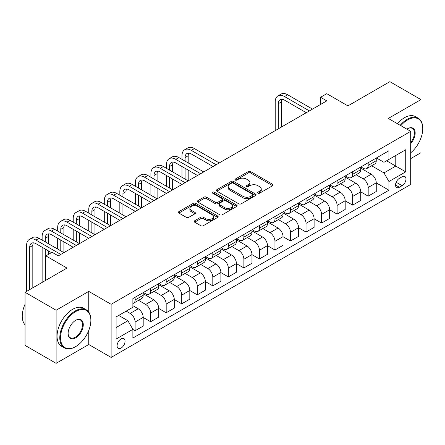 <?xml version="1.0" encoding="UTF-8"?>
<svg xmlns="http://www.w3.org/2000/svg" width="445" height="445" viewBox="0 0 445 445"><rect width="100%" height="100%" fill="white"/><g stroke="black" fill="none" stroke-linecap="round" stroke-linejoin="round"><path stroke-width="0.67" d="M257.961 193.169A1.207 0.695 0 0 0 259.669 193.169L272.635 185.682A1.724 0.996 0 0 0 273.135 184.981A1.724 0.996 0 0 0 272.635 184.274L250.668 171.598A1.724 0.996 0 0 0 248.232 171.598L235.266 179.079A1.207 0.695 0 0 0 234.916 179.574A1.207 0.695 0 0 0 235.266 180.064A1.207 0.695 0 0 0 236.974 180.064L238.654 179.096A5.524 3.187 0 0 1 246.463 179.096L248.293 180.153A5.524 3.187 0 0 1 249.906 182.411A5.524 3.187 0 0 1 248.293 184.664L246.613 185.632A1.207 0.695 0 0 0 246.257 186.127A1.207 0.695 0 0 0 246.613 186.616A1.207 0.695 0 0 0 248.321 186.616L250.001 185.648A5.524 3.187 0 0 1 257.811 185.648L259.641 186.705A5.524 3.187 0 0 1 261.254 188.958A5.524 3.187 0 0 1 259.641 191.216L257.961 192.184A1.207 0.695 0 0 0 257.605 192.674A1.207 0.695 0 0 0 257.961 193.169L257.961 192.184M121.068 348.09A5.624 3.248 120 0 0 124.745 343.134A5.624 3.248 120 0 0 123.882 338.623A5.624 3.248 120 0 0 121.068 338.901A5.624 3.248 120 0 0 117.397 343.863A5.624 3.248 120 0 0 118.259 348.368A5.624 3.248 120 0 0 121.068 348.09M194.665 220.764A1.724 0.996 0 0 0 194.165 221.471A1.724 0.996 0 0 0 194.665 222.172L200.829 225.732A1.724 0.996 0 0 0 203.27 225.732L217.666 217.416A1.724 0.996 0 0 0 218.172 216.715A1.724 0.996 0 0 0 217.666 216.009L195.705 203.332A1.724 0.996 0 0 0 193.263 203.332L178.868 211.642A1.724 0.996 0 0 0 178.362 212.348A1.724 0.996 0 0 0 178.868 213.049L186.31 217.349A1.724 0.996 0 0 0 188.752 217.349L194.91 213.789A1.724 0.996 0 0 0 195.416 213.088A1.724 0.996 0 0 0 194.91 212.382L191.222 210.251A4.617 2.664 0 0 1 189.87 208.366A4.617 2.664 0 0 1 192.718 205.907A4.617 2.664 0 0 1 197.747 206.48L212.209 214.829A4.617 2.664 0 0 1 213.561 216.715A4.617 2.664 0 0 1 210.708 219.174A4.617 2.664 0 0 1 205.679 218.601L203.27 217.205A1.724 0.996 0 0 0 200.829 217.205L194.665 220.764L194.665 222.172M420.948 120.923L420.948 99.602L389.87 81.663L347.918 105.882L326.791 93.684L320.572 97.271L326.791 100.859L58.295 255.869L52.082 252.282L45.868 255.869L45.868 280.272M88.75 312.073L88.75 291.392L56.12 310.232L25.048 292.293L67 268.068L45.868 255.869M88.75 291.392L111.128 304.313L410.691 131.358L410.691 184.464L111.128 357.418L111.128 304.313M420.948 99.602L388.318 118.442L410.691 131.358M238.776 203.821A1.724 0.996 0 0 0 241.212 203.821L255.614 195.511A1.724 0.996 0 0 0 256.12 194.804A1.724 0.996 0 0 0 255.614 194.103L233.653 181.421A1.724 0.996 0 0 0 231.211 181.421L216.815 189.737A1.724 0.996 0 0 0 216.309 190.438A1.724 0.996 0 0 0 216.815 191.144L238.776 203.821M213.088 193.43A1.207 0.695 0 0 1 214.312 193.603L214.312 192.162L236.64 205.056A1.724 0.996 0 0 1 237.146 205.762A1.724 0.996 0 0 1 236.64 206.463L222.244 214.779A1.724 0.996 0 0 1 219.802 214.779L197.841 202.097L197.841 200.689A1.724 0.996 0 0 0 197.335 201.39A1.724 0.996 0 0 0 197.841 202.097M197.841 200.689L203.999 197.129A1.724 0.996 0 0 1 206.441 197.129L215.347 202.275A1.724 0.996 0 0 0 217.789 202.275L221.877 199.911A1.724 0.996 0 0 0 222.383 199.21A1.724 0.996 0 0 0 221.877 198.503L212.604 193.152A1.207 0.695 0 0 1 212.248 192.657A1.207 0.695 0 0 1 212.994 192.012A1.207 0.695 0 0 1 214.312 192.162M56.12 310.232L56.12 363.337L25.048 345.398L25.048 292.293M410.691 158.631L420.948 152.707L420.948 138.022M402.119 176.787L399.382 178.367A5.451 3.148 120 0 0 395.822 183.168A5.451 3.148 120 0 0 396.656 187.534A5.451 3.148 120 0 0 399.382 187.262L402.119 185.687A5.451 3.148 120 0 0 405.679 180.881A5.451 3.148 120 0 0 404.839 176.515A5.451 3.148 120 0 0 402.119 176.787M376.448 157.947L383.968 162.292L388.941 159.421L388.941 150.733L132.877 298.573L132.877 307.256L116.101 316.94L116.101 339.046L132.877 329.356L132.877 338.044L388.941 190.204L388.941 181.521L383.968 172.91L371.608 165.774M388.941 159.421L405.723 149.731L405.723 171.837L388.941 181.521M56.12 363.337L88.75 344.502L111.128 357.418M320.572 97.271L320.572 104.447M386.577 160.784L395.777 166.091L395.777 155.472L405.723 149.731M383.968 172.91L395.777 166.091L405.723 171.837M116.101 327.565L127.904 320.745L118.709 315.438M132.877 329.428L135.119 330.724L135.119 322.035A7.031 4.061 -120 0 0 130.146 313.425L126.169 311.127M135.119 330.724L143.195 326.057L143.195 317.374A7.031 4.061 -120 0 0 138.223 308.763L132.877 305.676M143.195 317.446L150.655 321.752L150.655 313.069A7.031 4.061 -120 0 0 145.682 304.458L138.545 300.336M150.655 321.752L158.732 317.085L158.732 308.402A7.031 4.061 -120 0 0 153.759 299.791L143.195 293.689M158.732 308.474L166.191 312.779L166.191 304.096A7.031 4.061 -120 0 0 161.218 295.486L154.081 291.364M166.191 312.779L174.273 308.118L174.273 299.429A7.031 4.061 -120 0 0 169.3 290.819L158.732 284.722M174.273 299.502L181.727 303.813L181.727 295.124A7.031 4.061 -120 0 0 176.76 286.513L169.617 282.391M181.727 303.813L189.809 299.146L189.809 290.463A7.031 4.061 -120 0 0 184.836 281.852L174.273 275.75M189.809 290.535L197.268 294.84L197.268 286.157A7.031 4.061 -120 0 0 192.296 277.546L185.153 273.425M197.268 294.84L205.345 290.173L205.345 281.49A7.031 4.061 -120 0 0 200.372 272.88L189.809 266.778M205.345 281.563L212.805 285.868L212.805 277.185A7.031 4.061 -120 0 0 207.832 268.574L200.695 264.452M212.805 285.868L220.881 281.207L220.881 272.518A7.031 4.061 -120 0 0 215.914 263.907L205.345 257.811M220.881 272.59L228.341 276.896L228.341 268.213A7.031 4.061 -120 0 0 223.368 259.602L216.231 255.48M228.341 276.896L236.423 272.234L236.423 263.551A7.031 4.061 -120 0 0 231.45 254.941L220.881 248.838M236.423 263.624L243.882 267.929L243.882 259.246A7.031 4.061 -120 0 0 238.909 250.63L231.767 246.508M243.882 267.929L251.959 263.262L251.959 254.579A7.031 4.061 -120 0 0 246.986 245.968L236.423 239.866M251.959 254.651L259.418 258.957L259.418 250.274A7.031 4.061 -120 0 0 254.445 241.663L247.309 237.541M259.418 258.957L267.495 254.29L267.495 245.607A7.031 4.061 -120 0 0 262.528 236.996L251.959 230.894M267.495 245.679L274.954 249.984L274.954 241.301A7.031 4.061 -120 0 0 269.982 232.691L262.845 228.569M274.954 249.984L283.037 245.323L283.037 236.64A7.031 4.061 -120 0 0 278.064 228.024L267.495 221.927M283.037 236.712L290.49 241.018L290.49 232.335A7.031 4.061 -120 0 0 285.523 223.718L278.381 219.596M290.49 241.018L298.573 236.351L298.573 227.668A7.031 4.061 -120 0 0 293.6 219.057L283.037 212.955M298.573 227.74L306.032 232.045L306.032 223.362A7.031 4.061 -120 0 0 301.059 214.751L293.917 210.63M306.032 232.045L314.109 227.378L314.109 218.695A7.031 4.061 -120 0 0 309.136 210.085L298.573 203.982M314.109 218.768L321.568 223.073L321.568 214.39A7.031 4.061 -120 0 0 316.595 205.779L309.459 201.657M321.568 223.073L329.65 218.412L329.65 209.729A7.031 4.061 -120 0 0 324.678 201.112L314.109 195.016M329.65 209.795L337.104 214.106L337.104 205.418A7.031 4.061 -120 0 0 332.131 196.807L324.995 192.685M337.104 214.106L345.186 209.439L345.186 200.756A7.031 4.061 -120 0 0 340.214 192.145L329.65 186.043M345.186 200.829L352.646 205.134L352.646 196.451A7.031 4.061 -120 0 0 347.673 187.84L340.531 183.718M352.646 205.134L360.723 200.467L360.723 191.784A7.031 4.061 -120 0 0 355.75 183.173L345.186 177.071M360.723 191.856L368.182 196.162L368.182 187.479A7.031 4.061 -120 0 0 363.209 178.868L356.072 174.746M368.182 196.162L376.259 191.5L376.259 182.812A7.031 4.061 -120 0 0 371.291 174.201L360.723 168.104M360.912 166.919L363.209 168.243A7.031 4.061 -120 0 0 366.724 168.594A7.031 4.061 -120 0 0 368.182 165.373L368.182 162.72M345.37 175.886L347.673 177.216A7.031 4.061 -120 0 0 351.188 177.566A7.031 4.061 -120 0 0 352.646 174.345L352.646 171.692M329.834 184.859L332.131 186.188A7.031 4.061 -120 0 0 335.652 186.533A7.031 4.061 -120 0 0 337.104 183.318L337.104 180.659M314.298 193.831L316.595 195.155A7.031 4.061 -120 0 0 320.111 195.505A7.031 4.061 -120 0 0 321.568 192.285L321.568 189.631M298.756 202.798L301.059 204.127A7.031 4.061 -120 0 0 304.575 204.478A7.031 4.061 -120 0 0 306.032 201.257L306.032 198.604M283.22 211.77L285.523 213.099A7.031 4.061 -120 0 0 289.039 213.444A7.031 4.061 -120 0 0 290.49 210.229L290.49 207.57M267.684 220.742L269.982 222.072A7.031 4.061 -120 0 0 273.497 222.417A7.031 4.061 -120 0 0 274.954 219.196L274.954 216.543M252.148 229.715L254.445 231.038A7.031 4.061 -120 0 0 257.961 231.389A7.031 4.061 -120 0 0 259.418 228.168L259.418 225.515M236.607 238.681L238.909 240.011A7.031 4.061 -120 0 0 242.425 240.361A7.031 4.061 -120 0 0 243.882 237.141L243.882 234.487M221.07 247.654L223.368 248.983A7.031 4.061 -120 0 0 226.883 249.328A7.031 4.061 -120 0 0 228.341 246.113L228.341 243.454M205.534 256.626L207.832 257.95A7.031 4.061 -120 0 0 211.347 258.3A7.031 4.061 -120 0 0 212.805 255.08L212.805 252.426M189.993 265.593L192.296 266.922A7.031 4.061 -120 0 0 195.811 267.273A7.031 4.061 -120 0 0 197.268 264.052L197.268 261.399M174.457 274.565L176.76 275.894A7.031 4.061 -120 0 0 180.275 276.239A7.031 4.061 -120 0 0 181.727 273.024L181.727 270.365M158.921 283.537L161.218 284.861A7.031 4.061 -120 0 0 164.733 285.212A7.031 4.061 -120 0 0 166.191 281.991L166.191 279.338M143.385 292.504L145.682 293.834A7.031 4.061 -120 0 0 149.197 294.184A7.031 4.061 -120 0 0 150.655 290.963L150.655 288.31M376.259 182.884L388.941 190.204M366.724 168.594L374.807 163.927A7.031 4.061 -120 0 0 376.259 160.712L376.259 158.053M351.188 177.566L359.265 172.899A7.031 4.061 -120 0 0 360.723 169.679L360.723 167.025M335.652 186.533L343.729 181.871A7.031 4.061 -120 0 0 345.186 178.651L345.186 175.998M320.111 195.505L328.193 190.838A7.031 4.061 -120 0 0 329.65 187.623L329.65 184.964M304.575 204.478L312.651 199.811A7.031 4.061 -120 0 0 314.109 196.595L314.109 193.937M289.039 213.444L297.115 208.783A7.031 4.061 -120 0 0 298.573 205.562L298.573 202.909M273.497 222.417L281.579 217.755A7.031 4.061 -120 0 0 283.037 214.535L283.037 211.881M257.961 231.389L266.043 226.722A7.031 4.061 -120 0 0 267.495 223.507L267.495 220.848M242.425 240.361L250.502 235.694A7.031 4.061 -120 0 0 251.959 232.474L251.959 229.82M226.883 249.328L234.966 244.667A7.031 4.061 -120 0 0 236.423 241.446L236.423 238.793M211.347 258.3L219.43 253.633A7.031 4.061 -120 0 0 220.881 250.418L220.881 247.759M195.811 267.273L203.888 262.606A7.031 4.061 -120 0 0 205.345 259.385L205.345 256.732M180.275 276.239L188.352 271.578A7.031 4.061 -120 0 0 189.809 268.357L189.809 265.704M164.733 285.212L172.816 280.545A7.031 4.061 -120 0 0 174.273 277.33L174.273 274.671M149.197 294.184L157.28 289.517A7.031 4.061 -120 0 0 158.732 286.296L158.732 283.643M132.877 303.44A7.031 4.061 -120 0 0 133.661 303.151L141.738 298.489A7.031 4.061 -120 0 0 143.195 295.269L143.195 292.615M133.661 303.151A7.031 4.061 -120 0 0 135.119 299.936L135.119 297.277M127.904 320.745L132.877 329.356M88.75 344.502L88.75 330.451M258.445 193.341L259.641 192.652A5.524 3.187 0 0 0 261.254 190.393L261.254 188.958M249.906 182.411L249.906 183.846A5.524 3.187 0 0 1 248.293 186.099L247.097 186.789M272.607 185.698L250.668 173.033A1.724 0.996 0 0 0 248.232 173.033L235.75 180.236M255.591 195.522L233.653 182.856A1.724 0.996 0 0 0 231.211 182.856L216.837 191.155L216.815 189.737M252.56 195.299A1.207 0.695 0 0 0 252.916 194.804A1.207 0.695 0 0 0 252.56 194.315L233.286 183.184A1.207 0.695 0 0 0 231.578 183.184L229.809 184.202A5.524 3.187 0 0 0 228.19 186.461A5.524 3.187 0 0 0 229.809 188.713L242.987 196.323A5.524 3.187 0 0 0 250.791 196.323L252.56 195.299L252.56 196.735A1.207 0.695 0 0 0 252.916 196.239L252.916 194.804M228.19 186.461L228.19 187.896A5.524 3.187 0 0 0 229.809 190.148L229.809 188.713M252.56 196.735L250.791 197.758A5.524 3.187 0 0 1 242.987 197.758L229.809 190.148M197.864 202.108L203.999 198.565L203.999 197.129M222.383 199.21L222.383 200.645A1.724 0.996 0 0 1 221.877 201.351L217.789 203.71A1.724 0.996 0 0 1 215.347 203.71L206.441 198.565A1.724 0.996 0 0 0 203.999 198.565M214.312 193.603L236.618 206.48M224.591 207.609A4.617 2.664 0 0 0 229.62 208.188A4.617 2.664 0 0 0 232.468 205.724A4.617 2.664 0 0 0 231.116 203.838L226.027 200.901A1.724 0.996 0 0 0 223.585 200.901L219.496 203.259A1.724 0.996 0 0 0 218.99 203.966A1.724 0.996 0 0 0 219.496 204.667L224.591 207.609L224.591 209.044A4.617 2.664 0 0 0 229.62 209.623A4.617 2.664 0 0 0 232.468 207.159L232.468 205.724M218.99 203.966L218.99 205.401A1.724 0.996 0 0 0 219.496 206.102L219.496 204.667M224.591 209.044L219.496 206.102M213.561 216.715L213.561 218.15A4.617 2.664 0 0 1 210.708 220.609A4.617 2.664 0 0 1 205.679 220.036L203.27 218.64A1.724 0.996 0 0 0 200.829 218.64L194.693 222.189M189.87 208.366L189.87 209.801A4.617 2.664 0 0 0 191.222 211.687L191.222 210.251M194.888 213.806L191.222 211.687M217.644 217.433L195.705 204.767A1.724 0.996 0 0 0 193.263 204.767L178.89 213.066M275.205 130.641L275.205 101.933A13.183 7.609 60 0 1 277.936 95.898L281.04 94.106A13.183 7.609 60 0 1 287.631 94.757L312.496 109.108M277.936 95.898A13.183 7.609 60 0 1 284.527 96.554L309.386 110.905M306.277 112.702L284.527 100.142A8.789 5.073 -120 0 0 280.133 99.708A8.789 5.073 -120 0 0 278.314 103.73L278.314 128.844M281.969 99.302A8.789 5.073 -120 0 0 281.418 101.933L281.418 127.053M410.691 152.802A21.449 12.382 120 0 0 422.75 128.705A21.449 12.382 120 0 0 407.587 119.95A21.449 12.382 120 0 0 400.839 125.668M400.189 125.295A21.972 12.688 -60 0 1 407.214 119.305A21.972 12.688 -60 0 1 418.2 118.214A21.972 12.688 -60 0 1 422.75 128.271A21.972 12.688 -60 0 1 422.75 128.488M406.875 129.156A10.725 6.191 -60 0 1 407.587 128.705L407.587 128.705A10.725 6.191 -60 0 1 415.001 131.342A10.725 6.191 -60 0 1 410.691 143.652M397.452 123.716A21.972 12.688 -60 0 1 404.477 117.725A21.972 12.688 -60 0 1 415.463 116.635L418.2 118.214M410.691 142.522A10.196 5.885 120 0 0 412.309 128.416A10.196 5.885 120 0 0 407.397 128.816M75.327 346.8L75.7 346.583A21.449 12.382 120 0 0 90.863 320.317A21.449 12.382 120 0 0 75.7 311.561A21.449 12.382 120 0 0 60.537 337.827A21.449 12.382 120 0 0 75.7 346.583L75.327 346.8A21.972 12.688 -60 0 1 64.341 347.884A21.972 12.688 -60 0 1 60.971 330.279A21.972 12.688 -60 0 1 75.327 310.916A21.972 12.688 -60 0 1 86.313 309.826A21.972 12.688 -60 0 1 90.863 319.883A21.972 12.688 -60 0 1 90.863 320.1M75.7 337.827A10.725 6.191 -60 0 1 68.118 333.45A10.725 6.191 -60 0 1 75.7 320.317L75.7 320.317A10.725 6.191 -60 0 1 83.282 324.694A10.725 6.191 -60 0 1 75.7 337.827M68.118 333.227A10.196 5.885 120 0 0 70.227 337.683A10.196 5.885 120 0 0 75.327 337.182A10.196 5.885 120 0 0 81.986 328.193A10.196 5.885 120 0 0 80.423 320.027A10.196 5.885 120 0 0 75.511 320.428M64.341 347.884L61.605 346.305A21.972 12.688 -60 0 1 58.239 328.699A21.972 12.688 -60 0 1 72.591 309.336A21.972 12.688 -60 0 1 83.577 308.246L86.313 309.826M25.048 324.805A21.972 12.688 -60 0 1 25.048 304.269M181.977 159.349L181.977 155.761A13.183 7.609 60 0 1 184.708 149.72L187.818 147.929A13.183 7.609 60 0 1 194.409 148.58L219.268 162.937M184.708 149.72A13.183 7.609 60 0 1 191.3 150.377L216.159 164.728M213.055 166.525L191.3 153.964A8.789 5.073 -120 0 0 186.906 153.531A8.789 5.073 -120 0 0 185.087 157.552L185.087 161.14M188.741 153.124A8.789 5.073 -120 0 0 188.191 155.761L188.191 162.937M185.087 168.316L185.087 179.085M188.191 170.112L188.191 180.876L163.332 166.525L160.222 168.316L185.087 182.672M181.977 177.288L181.977 166.525M166.441 168.316L166.441 164.728A13.183 7.609 60 0 1 169.172 158.693L172.276 156.901A13.183 7.609 60 0 1 178.868 157.552L203.732 171.904M169.172 158.693A13.183 7.609 60 0 1 175.764 159.349L200.623 173.7M197.513 175.491L175.764 162.937A8.789 5.073 -120 0 0 171.369 162.497A8.789 5.073 -120 0 0 169.545 166.525L169.545 170.112M173.205 162.097A8.789 5.073 -120 0 0 172.654 164.728L172.654 171.904M169.545 177.288L169.545 188.051M172.654 179.085L172.654 189.848L147.796 175.491L144.686 177.288L169.545 191.639M166.441 186.26L166.441 175.491M181.977 184.464L160.222 171.904A8.789 5.073 -120 0 0 155.828 171.47A8.789 5.073 -120 0 0 154.009 175.491L154.009 179.085M157.669 171.064A8.789 5.073 -120 0 0 157.118 173.7L157.118 180.876M154.009 186.26L154.009 197.024M157.118 188.051L157.118 198.815L132.26 184.464L129.15 186.26L154.009 200.612M150.899 195.227L150.899 184.464M150.899 177.288L150.899 173.7A13.183 7.609 60 0 1 153.631 167.665A13.183 7.609 60 0 1 160.222 168.316M153.631 167.665L156.74 165.868A13.183 7.609 60 0 1 163.332 166.525M166.441 193.436L144.686 180.876A8.789 5.073 -120 0 0 140.292 180.442A8.789 5.073 -120 0 0 138.473 184.464L138.473 188.051M142.127 180.036A8.789 5.073 -120 0 0 141.582 182.672L141.582 189.848M138.473 195.227L138.473 205.996M141.582 197.024L141.582 207.787M135.363 204.199L135.363 193.436M135.363 186.26L135.363 182.672A13.183 7.609 60 0 1 138.095 176.637A13.183 7.609 60 0 1 144.686 177.288M138.095 176.637L141.204 174.84A13.183 7.609 60 0 1 147.796 175.491M150.899 202.408L129.15 189.848A8.789 5.073 -120 0 0 124.756 189.409A8.789 5.073 -120 0 0 122.937 193.436L122.937 197.024M126.591 189.008A8.789 5.073 -120 0 0 126.041 191.639L126.041 198.815M122.937 204.199L122.937 214.963M126.041 205.996L126.041 216.76L101.182 202.408L98.072 204.199L122.937 218.551M119.827 213.172L119.827 202.408M119.827 195.227L119.827 191.639A13.183 7.609 60 0 1 122.559 185.604A13.183 7.609 60 0 1 129.15 186.26M122.559 185.604L125.662 183.813A13.183 7.609 60 0 1 132.26 184.464M104.291 204.199L104.291 200.612A13.183 7.609 60 0 1 107.017 194.576L110.126 192.78A13.183 7.609 60 0 1 116.718 193.436L141.577 207.787M107.017 194.576A13.183 7.609 60 0 1 113.614 195.227L138.473 209.584M135.363 211.375L113.614 198.815A8.789 5.073 -120 0 0 109.22 198.381A8.789 5.073 -120 0 0 107.395 202.408L107.395 205.996M111.055 197.975A8.789 5.073 -120 0 0 110.505 200.612L110.505 207.787M107.395 213.172L107.395 223.935M110.505 214.963L110.505 225.732L85.646 211.375L82.536 213.172L107.395 227.523M104.291 222.138L104.291 211.375M119.827 220.347L98.072 207.787A8.789 5.073 -120 0 0 93.678 207.353A8.789 5.073 -120 0 0 91.859 211.375L91.859 214.963M95.519 206.947A8.789 5.073 -120 0 0 94.969 209.584L94.969 216.76M91.859 222.138L91.859 232.907M94.969 223.935L94.969 234.699L70.104 220.347L67 222.138L91.859 236.495M88.75 231.111L88.75 220.347M88.75 213.172L88.75 209.584A13.183 7.609 60 0 1 91.481 203.549A13.183 7.609 60 0 1 98.072 204.199M91.481 203.549L94.59 201.752A13.183 7.609 60 0 1 101.182 202.408M104.291 229.32L82.536 216.76A8.789 5.073 -120 0 0 78.142 216.326A8.789 5.073 -120 0 0 76.323 220.347L76.323 223.935M79.978 215.92A8.789 5.073 -120 0 0 79.427 218.551L79.427 225.732M76.323 231.111L76.323 241.874M79.427 232.907L79.427 243.671L54.568 229.32L51.459 231.111L76.323 245.462M73.214 240.083L73.214 229.32M73.214 222.138L73.214 218.551A13.183 7.609 60 0 1 75.945 212.515A13.183 7.609 60 0 1 82.536 213.172M75.945 212.515L79.054 210.724A13.183 7.609 60 0 1 85.646 211.375M88.75 238.286L67 225.732A8.789 5.073 -120 0 0 62.606 225.292A8.789 5.073 -120 0 0 60.781 229.32L60.781 232.907M64.442 224.886A8.789 5.073 -120 0 0 63.891 227.523L63.891 234.699M60.781 240.083L60.781 250.846M63.891 241.874L63.891 252.643L39.032 238.286L35.923 240.083L60.781 254.434M57.678 249.055L57.678 238.286M57.678 231.111L57.678 227.523A13.183 7.609 60 0 1 60.409 221.488A13.183 7.609 60 0 1 67 222.138M60.409 221.488L63.513 219.696A13.183 7.609 60 0 1 70.104 220.347M73.214 247.259L51.459 234.699A8.789 5.073 -120 0 0 47.064 234.265A8.789 5.073 -120 0 0 45.245 238.286L45.245 241.874M48.906 233.859A8.789 5.073 -120 0 0 48.355 236.495L48.355 243.671M45.245 249.055L45.245 280.628M48.355 250.846L48.355 254.434M42.136 282.425L42.136 247.259M42.136 240.083L42.136 236.495A13.183 7.609 60 0 1 44.867 230.46A13.183 7.609 60 0 1 51.459 231.111M44.867 230.46L47.977 228.663A13.183 7.609 60 0 1 54.568 229.32M51.459 252.643L35.923 243.671A8.789 5.073 -120 0 0 31.528 243.237A8.789 5.073 -120 0 0 29.709 247.259L29.709 289.6M33.364 242.831A8.789 5.073 -120 0 0 32.813 245.462L32.813 287.804M26.6 291.392L26.6 245.462A13.183 7.609 60 0 1 29.331 239.427A13.183 7.609 60 0 1 35.923 240.083M29.331 239.427L32.441 237.636A13.183 7.609 60 0 1 39.032 238.286M130.146 313.425L138.223 308.763M145.682 304.458L153.759 299.791M161.218 295.486L169.3 290.819M176.76 286.513L184.836 281.852M192.296 277.546L200.372 272.88M207.832 268.574L215.914 263.907M223.368 259.602L231.45 254.941M238.909 250.63L246.986 245.968M254.445 241.663L262.528 236.996M269.982 232.691L278.064 228.024M285.523 223.718L293.6 219.057M301.059 214.751L309.136 210.085M316.595 205.779L324.678 201.112M332.131 196.807L340.214 192.145M347.673 187.84L355.75 183.173M363.209 178.868L371.291 174.201M368.182 165.373L376.259 160.712M368.182 187.479L376.259 182.812M352.646 196.451L360.723 191.784M352.646 174.345L360.723 169.679M337.104 205.418L345.186 200.756M337.104 183.318L345.186 178.651M321.568 214.39L329.65 209.729M321.568 192.285L329.65 187.623M306.032 223.362L314.109 218.695M306.032 201.257L314.109 196.595M290.49 232.335L298.573 227.668M290.49 210.229L298.573 205.562M274.954 241.301L283.037 236.64M274.954 219.196L283.037 214.535M259.418 250.274L267.495 245.607M259.418 228.168L267.495 223.507M243.882 259.246L251.959 254.579M243.882 237.141L251.959 232.474M228.341 268.213L236.423 263.551M228.341 246.113L236.423 241.446M212.805 277.185L220.881 272.518M212.805 255.08L220.881 250.418M197.268 286.157L205.345 281.49M197.268 264.052L205.345 259.385M181.727 295.124L189.809 290.463M181.727 273.024L189.809 268.357M166.191 304.096L174.273 299.429M166.191 281.991L174.273 277.33M150.655 313.069L158.732 308.402M150.655 290.963L158.732 286.296M135.119 322.035L143.195 317.374M135.119 299.936L143.195 295.269M396.156 182.244L402.119 185.687M395.527 185.037L399.382 187.262M259.641 192.652L259.641 191.216M246.613 186.616L246.613 185.632M248.293 186.099L248.293 184.664M235.266 180.064L235.266 179.079M248.232 173.033L248.232 171.598M250.668 173.033L250.668 171.598M272.635 185.682L272.635 184.274M231.211 182.856L231.211 181.421M233.653 182.856L233.653 181.421M255.614 195.511L255.614 194.103M242.987 197.758L242.987 196.323M250.791 197.758L250.791 196.323M206.441 198.565L206.441 197.129M215.347 203.71L215.347 202.275M217.789 203.71L217.789 202.275M221.877 201.351L221.877 199.911M236.64 206.463L236.64 205.056M200.829 218.64L200.829 217.205M203.27 218.64L203.27 217.205M205.679 220.036L205.679 218.601M194.91 213.789L194.91 212.382M178.868 213.049L178.868 211.642M193.263 204.767L193.263 203.332M195.705 204.767L195.705 203.332M217.666 217.416L217.666 216.009M287.631 94.757L284.527 96.554M281.418 101.933L278.314 103.73M194.409 148.58L191.3 150.377M188.191 155.761L185.087 157.552M178.868 157.552L175.764 159.349M172.654 164.728L169.545 166.525M157.118 173.7L154.009 175.491M141.582 182.672L138.473 184.464M126.041 191.639L122.937 193.436M116.718 193.436L113.614 195.227M110.505 200.612L107.395 202.408M94.969 209.584L91.859 211.375M79.427 218.551L76.323 220.347M63.891 227.523L60.781 229.32M48.355 236.495L45.245 238.286M32.813 245.462L29.709 247.259M422.75 128.705L422.75 128.271M90.863 320.317L90.863 319.883"/></g></svg>

